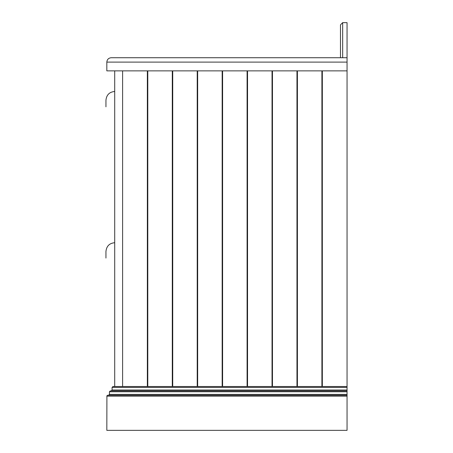 <?xml version="1.0" encoding="UTF-8"?>
<svg xmlns="http://www.w3.org/2000/svg" width="453" height="453" viewBox="0 0 453 453"><rect width="100%" height="100%" fill="white"/><g stroke="black" fill="none" stroke-linecap="round" stroke-linejoin="round"><path stroke-width="0.68" d="M247.095 70.872L241.919 70.872L247.095 70.872L247.095 386.511M172.287 70.872L172.287 386.511M141.013 70.872L143.641 70.872L141.013 70.872M192.57 70.872L192.87 70.872L192.57 70.872M197.197 70.872L197.514 70.872L197.197 70.872M347.055 62.106L347.055 57.724L111.206 57.724C108.561 58.001 107.101 59.462 106.823 62.106L347.055 62.106L347.055 70.872L106.823 70.872L106.823 62.106C107.101 59.462 108.561 58.001 111.206 57.724M340.48 24.841L342.672 22.65L340.48 24.841L340.48 57.724M342.672 22.65L347.055 22.65L347.055 57.724L342.672 57.724L342.672 22.65M106.908 395.78L106.823 430.35L347.055 430.35L347.055 396.154L106.823 396.154L107.44 395.316M112.956 386.511L112.084 387.389L112.956 386.511L347.055 386.511L347.055 395.276L107.695 395.276L108.573 395.276L109.45 394.404L108.573 395.276L347.055 395.276L347.055 396.154M347.055 391.771L109.45 391.771L110.328 390.894L109.45 391.771L109.45 394.404L347.055 394.404M347.055 387.389L112.084 387.389L112.084 390.016L111.206 390.894M347.055 390.894L110.328 390.894M114.711 386.511L114.711 70.872M122.604 386.511L122.604 70.872L122.604 386.511M147.791 70.872L147.791 386.511M147.355 386.511L147.355 70.872M197.661 70.872L197.661 386.511M197.225 386.511L197.225 70.872M297.406 70.872L297.406 386.511M296.964 386.511L296.964 70.872M247.536 70.872L247.536 386.511M272.468 70.872L272.468 386.511M272.032 386.511L272.032 70.872M322.338 70.872L322.338 386.511M321.902 386.511L321.902 70.872M222.599 70.872L222.599 386.511M222.163 386.511L222.163 70.872M172.729 70.872L172.729 386.511M347.055 386.511L347.055 70.872M114.711 258.063C103.403 258.063 103.403 258.063 114.711 258.063M114.711 106.823C103.403 106.823 103.403 106.823 114.711 106.823M347.055 390.016L112.084 390.016M114.711 251.489C103.403 251.489 103.403 251.489 114.711 251.489M114.711 100.243C103.403 100.243 103.403 100.243 114.711 100.243M105.945 100.243C106.517 94.87 109.439 91.948 114.711 91.478C109.439 91.948 106.517 94.87 105.945 100.243L105.945 106.823M114.711 242.723C109.439 243.187 106.517 246.109 105.945 251.489L105.945 258.063"/></g></svg>
